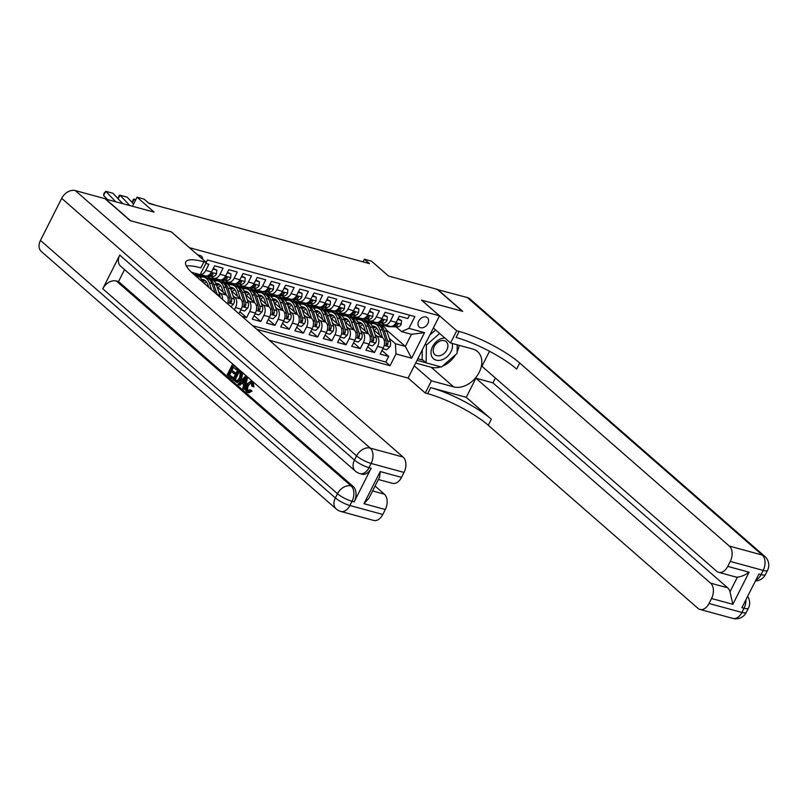 <?xml version="1.0" encoding="UTF-8"?>
<svg xmlns="http://www.w3.org/2000/svg" width="809" height="809" viewBox="0 0 809 809"><rect width="100%" height="100%" fill="white"/><g stroke="black" fill="none" stroke-linecap="round" stroke-linejoin="round"><path stroke-width="1.21" d="M426.009 316.956A6.199 4.5 131.1 0 0 419.264 320.202A6.199 4.5 131.1 0 0 419.214 326.998A6.199 4.5 131.1 0 0 420.569 327.716A6.199 4.5 131.1 0 0 427.314 324.46A6.199 4.5 131.1 0 0 427.364 317.664A6.199 4.5 131.1 0 0 426.009 316.956M269.306 340.235L408.06 378.086L439.499 315.844L189.397 247.675M439.499 315.844L421.449 300.078L462.293 311.222L437.224 289.329L388.553 276.051L371.503 261.165L364.394 259.224L363.059 261.873M105.352 198.984L154.104 212.089L137.055 197.194L132.504 206.194M171.336 231.91L130.522 220.705L105.443 198.812M409.536 315.136L407.817 318.554L399.292 316.228L396.188 322.366L390.504 320.809A7.746 5.026 105.3 0 1 384.457 324.783A7.746 5.026 105.3 0 1 383.092 324.035L381.868 322.963M390.504 320.809L393.609 314.671L385.084 312.345L381.979 318.483L376.296 316.936A7.746 5.026 105.3 0 1 370.249 320.9A7.746 5.026 105.3 0 1 368.884 320.162L367.65 319.09M376.296 316.936L379.401 310.798L370.876 308.472L367.771 314.61L362.088 313.063A7.746 5.026 105.3 0 1 356.031 317.027A7.746 5.026 105.3 0 1 354.676 316.289L353.442 315.207M362.088 313.063L365.183 306.924L356.658 304.599L353.563 310.737L347.88 309.18A7.746 5.026 105.3 0 1 341.823 313.154A7.746 5.026 105.3 0 1 340.468 312.405L339.234 311.334M347.88 309.18L350.975 303.041L342.45 300.715L339.355 306.854L333.672 305.306A7.746 5.026 105.3 0 1 327.615 309.271A7.746 5.026 105.3 0 1 326.26 308.532L325.026 307.46M333.672 305.306L336.766 299.168L328.242 296.842L325.147 302.981L319.464 301.433A7.746 5.026 105.3 0 1 313.407 305.397A7.746 5.026 105.3 0 1 312.052 304.659L310.818 303.577M319.464 301.433L322.558 295.285L314.034 292.959L310.929 299.108L305.246 297.55A7.746 5.026 105.3 0 1 299.199 301.524A7.746 5.026 105.3 0 1 297.843 300.776L296.61 299.704M305.246 297.55L308.35 291.412L299.826 289.086L296.721 295.224L291.038 293.677A7.746 5.026 105.3 0 1 284.99 297.641A7.746 5.026 105.3 0 1 283.625 296.903L282.402 295.831M291.038 293.677L294.142 287.539L285.617 285.213L282.513 291.351L276.83 289.804A7.746 5.026 105.3 0 1 270.782 293.768A7.746 5.026 105.3 0 1 269.417 293.03L268.194 291.948M276.83 289.804L279.934 283.656L271.409 281.33L268.305 287.478L262.622 285.921A7.746 5.026 105.3 0 1 256.574 289.885A7.746 5.026 105.3 0 1 255.209 289.147L253.986 288.075M262.622 285.921L265.726 279.783L257.201 277.457L254.097 283.595L248.414 282.048A7.746 5.026 105.3 0 1 242.366 286.012A7.746 5.026 105.3 0 1 241.001 285.274L239.777 284.202M248.414 282.048L251.518 275.909L242.993 273.584L239.889 279.722L234.206 278.175A7.746 5.026 105.3 0 1 228.158 282.139A7.746 5.026 105.3 0 1 226.793 281.39L225.569 280.318M234.206 278.175L237.31 272.026L228.785 269.7L225.681 275.849L219.997 274.291A7.746 5.026 105.3 0 1 213.95 278.256A7.746 5.026 105.3 0 1 212.585 277.517L211.351 276.445M219.997 274.291L223.102 268.153L214.577 265.827L211.473 271.966A7.746 5.026 105.3 0 1 205.425 275.93L200.248 274.524M241.982 316.37L246.603 317.634L239.879 311.758M245.552 294.749L254.774 302.809A7.746 5.026 -74.7 0 1 255.391 313.043L252.287 319.181L260.811 321.507L254.087 315.631M259.76 298.632L268.982 306.692A7.746 5.026 -74.7 0 1 269.599 316.916L266.495 323.064L275.02 325.39L268.295 319.504M273.968 302.505L283.19 310.565A7.746 5.026 -74.7 0 1 283.807 320.799L280.703 326.937L289.238 329.263L282.503 323.388M288.176 306.378L297.409 314.438A7.746 5.026 -74.7 0 1 298.015 324.672L294.921 330.81L303.446 333.136L296.711 327.261M302.384 310.262L311.617 318.321A7.746 5.026 -74.7 0 1 312.223 328.545L309.129 334.693L317.654 337.019L310.919 331.134M316.592 314.135L325.825 322.194A7.746 5.026 -74.7 0 1 326.432 332.428L323.337 338.567L331.862 340.892L325.127 335.017M330.8 318.018L340.033 326.067A7.746 5.026 -74.7 0 1 340.65 336.301L337.545 342.44L346.07 344.765L339.335 338.89M345.008 321.891L354.241 329.951A7.746 5.026 -74.7 0 1 354.858 340.174L351.753 346.323L360.278 348.649L353.543 342.763M359.226 325.764L368.449 333.824A7.746 5.026 -74.7 0 1 369.066 344.058L365.961 350.196L374.486 352.522L367.751 346.646M137.055 197.194L144.154 199.135L149.169 203.514L369.41 263.603L364.394 259.224M202.644 259.244A5.997 4.358 131.1 0 0 201.461 256.21A5.997 4.358 131.1 0 0 200.147 255.523L197.568 254.815M386.217 329.718L405.339 346.414L411.457 334.309L401.517 331.589L408.929 328.373L414.875 316.592L207.428 259.992L206.224 262.369M408.929 328.373L424.553 332.63L411.639 358.205L396.006 353.938L390.059 365.708L256.868 329.374M369.238 311.698L373.091 312.749L372.818 316.501A5.127 3.327 105.3 0 1 369.379 319.12L360.935 318.948L358.235 318.21A14.805 9.607 -74.7 0 1 356.698 317.988A14.805 9.607 -74.7 0 1 355.869 317.694L358.074 319.646M375.042 334.461L376.974 336.15A7.746 5.026 105.3 0 1 377.591 346.383L374.486 352.522M361.188 318.948L363.089 320.617M373.434 329.647L382.657 337.697L376.974 336.15M341.631 313.811L343.865 315.773M360.834 330.588L362.766 332.277A7.746 5.026 105.3 0 1 363.383 342.51L360.278 348.649M346.98 315.075L348.881 316.734M340.822 303.951L344.674 305.003L344.391 308.755A5.127 3.327 105.3 0 1 340.963 311.374L332.519 311.192L329.819 310.454A14.805 9.607 -74.7 0 1 328.282 310.231A14.805 9.607 -74.7 0 1 327.443 309.938L329.657 311.89M346.626 326.715L348.558 328.393A7.746 5.026 105.3 0 1 349.175 338.627L346.07 344.765M332.772 311.202L334.673 312.861M313.204 306.065L315.449 308.017M332.418 322.831L334.35 324.52A7.746 5.026 105.3 0 1 334.956 334.754L331.862 340.892M318.564 307.319L320.465 308.987M298.996 302.182L301.241 304.144M318.21 318.958L320.142 320.647A7.746 5.026 105.3 0 1 320.748 330.871L317.654 337.019M304.346 303.446L306.257 305.104M284.788 298.309L287.033 300.26M304.002 315.085L305.933 316.764A7.746 5.026 105.3 0 1 306.54 326.998L303.446 333.136M290.138 299.573L292.049 301.231M270.58 294.436L272.815 296.387M289.794 311.202L291.725 312.891A7.746 5.026 105.3 0 1 292.332 323.125L289.238 329.263M275.93 295.689L277.841 297.358M256.372 290.552L258.607 292.514M275.576 307.329L277.507 309.018A7.746 5.026 105.3 0 1 278.124 319.242L275.02 325.39M261.722 291.816L263.633 293.475M242.164 286.679L244.399 288.631M261.368 303.446L263.299 305.135A7.746 5.026 105.3 0 1 263.916 315.368L260.811 321.507M247.514 287.943L249.415 289.602M227.956 282.806L230.191 284.758M247.16 299.573L249.091 301.261A7.746 5.026 105.3 0 1 249.708 311.495L246.603 317.634M233.305 284.06L235.207 285.729M213.748 278.923L215.983 280.875M232.952 295.7L234.883 297.388A7.746 5.026 105.3 0 1 235.5 307.612L234.418 309.766M219.097 280.187L220.999 281.845M231.344 290.876L240.566 298.936L234.883 297.388M199.54 275.05L201.775 277.002M218.743 291.816L220.675 293.505A7.746 5.026 105.3 0 1 222.505 299.37M204.889 276.304L206.791 277.972M217.136 287.003L226.358 295.063L220.675 293.505M252.661 325.693L385.853 362.038L388.694 356.395L381.969 350.519M382.657 337.697A7.746 5.026 -74.7 0 1 383.274 347.931L380.169 354.069L388.694 356.395M238.898 313.68L241.183 309.169A7.746 5.026 -74.7 0 0 240.566 298.936M205.84 263.441L208.884 264.28L205.789 270.418A7.746 5.026 105.3 0 1 200.268 274.484M401.517 331.589L396.076 326.846M171.366 231.849L189.427 247.615M380.018 324.308L381.565 325.653M383.446 315.581L387.299 316.632L387.026 320.384A5.127 3.327 105.3 0 1 383.587 323.003L375.143 322.821L372.443 322.083A14.805 9.607 -74.7 0 1 370.906 321.861A14.805 9.607 -74.7 0 1 370.077 321.567L372.282 323.519M389.25 338.344L395.399 343.704L405.339 346.414L411.639 358.205M196.88 273.766L194.413 274.838M201.522 277.032L199.196 274.999M213.95 278.256L219.633 279.813A7.746 5.026 -74.7 0 0 225.681 275.849M215.73 280.905L213.404 278.872M227.592 303.81A7.746 5.026 -74.7 0 0 226.358 295.063M228.158 282.139L233.841 283.686A7.746 5.026 -74.7 0 0 239.889 279.722M229.938 284.778L227.612 282.745M242.366 286.012L248.05 287.559A7.746 5.026 -74.7 0 0 254.097 283.595M244.156 288.661L241.82 286.629M256.574 289.885L262.258 291.442A7.746 5.026 -74.7 0 0 268.305 287.478M258.364 292.534L256.038 290.502M270.782 293.768L276.466 295.315A7.746 5.026 -74.7 0 0 282.513 291.351M272.572 296.407L270.246 294.375M284.99 297.641L290.674 299.199A7.746 5.026 -74.7 0 0 296.721 295.224M286.78 300.291L284.455 298.258M299.199 301.524L304.882 303.072A7.746 5.026 -74.7 0 0 310.929 299.108M300.988 304.164L298.663 302.131M313.407 305.397L319.09 306.945A7.746 5.026 -74.7 0 0 325.147 302.981M315.197 308.037L312.871 306.004M327.615 309.271L333.298 310.828A7.746 5.026 -74.7 0 0 339.355 306.854M329.405 311.92L327.079 309.887M341.823 313.154L347.506 314.701A7.746 5.026 -74.7 0 0 353.563 310.737M343.613 315.793L341.287 313.761M356.031 317.027L361.724 318.574A7.746 5.026 -74.7 0 0 367.771 314.61M357.821 319.666L355.495 317.634M370.249 320.9L375.932 322.457A7.746 5.026 -74.7 0 0 381.979 318.483M372.029 323.549L369.703 321.517M385.853 362.038L390.059 365.708M396.006 353.938L395.399 343.704M384.457 324.783L390.14 326.33A7.746 5.026 -74.7 0 0 396.188 322.366M424.553 332.63L411.457 334.309M115.485 201.552L105.848 191.339L103.542 195.373L107.253 199.307M122.584 203.494L112.947 193.28L105.848 191.339L104.078 193.159L103.542 195.373M444.839 338A12.58 9.132 131.1 0 0 433.361 345.221A12.58 9.132 131.1 0 0 432.35 357.426A12.58 9.132 131.1 0 0 445.628 357.932A12.58 9.132 131.1 0 0 452.231 343.431M446.993 342.561A8.616 6.25 131.1 0 0 446.224 341.691A8.616 6.25 131.1 0 0 436.395 343.491A8.616 6.25 131.1 0 0 434.12 353.806A8.616 6.25 131.1 0 0 434.898 354.676A8.616 6.25 131.1 0 0 444.728 352.876A8.616 6.25 131.1 0 0 446.993 342.561M457.216 344.796L457.085 353.402L441.471 367.043L426.131 362.857L422.116 359.348L422.268 349.973M429.791 335.068L435.636 329.961M426.131 362.857L426.404 345.038L439.651 333.47M425.261 344.037L426.404 345.038M251.205 382.657L248.616 385.357C247.342 387.663 247.281 389.564 248.403 391.081L248.474 391.131M251.346 382.768C249.89 381.929 248.606 382.687 247.473 385.054C246.209 387.349 246.138 389.25 247.271 390.767L250.234 389.716L252.054 391.101L248.838 392.84L246.765 392.001C245.046 390.12 245.006 387.551 246.624 384.315L250.952 381.069L253.106 381.949L253.945 386.904L251.811 386.156L251.346 382.768L250.648 382.374M250.952 381.069L253.106 381.949M241.911 383.112L240 385.236L237.967 384.133L245.451 376.134L246.411 376.964L243.701 389.149L242.801 388.36L243.691 384.659L241.122 382.414L238.867 384.922M245.451 376.134L247.544 377.277L244.844 389.453L243.701 389.149M233.336 377.732L232.749 378.905L231.617 378.592L227.218 374.749L232.314 364.657L237.694 368.671L237.108 369.834L235.965 369.531L232.577 366.558L231.01 369.673L235.308 372.737L234.721 373.91L230.413 370.835L228.654 374.324L233.336 377.732L232.203 377.429L231.617 378.592M233.467 367.347L232.143 369.976M231.313 371.614L229.786 374.638M119.752 255.118L354.473 460.068A11.619 8.434 131.1 0 0 355.363 471.141L120.642 266.191A11.619 8.434 -48.9 0 1 119.752 255.118L102.763 288.762A11.619 8.434 -48.9 0 1 116.385 280.996L118.519 281.572L353.24 486.533A11.619 7.534 105.3 0 1 354.16 501.873L371.149 468.239A11.619 7.534 105.3 0 1 362.078 474.185L359.944 473.599A11.619 7.534 -74.7 0 0 369.015 467.653L371.149 468.239M118.519 281.572L124.556 269.609M237.866 369.511L241.062 371.614L242.569 374.173L241.426 379.118L237.32 382.526L232.77 379.603L237.866 369.511L240.92 372.383L241.426 373.869L240.283 378.814L236.188 382.212M130.087 220.594L171.225 231.819L206.335 262.47L203.919 261.813A48.398 11.053 26.8 0 0 185.797 261.883A48.398 11.053 26.8 0 0 193.472 274.018L403.115 457.075A11.619 7.534 105.3 0 1 404.035 472.426L371.139 463.446L369.015 467.653A11.619 2.649 26.8 0 1 354.473 460.068L356.597 455.861L61.696 198.357A11.619 8.434 -48.9 0 1 75.318 190.59L105.018 198.69L130.087 220.594M206.335 262.47L200.177 274.666L191.622 272.33M368.985 498.111L363.989 503.704L380.22 471.566L401.527 477.381L404.035 472.426M401.527 477.381A11.619 7.534 105.3 0 1 392.456 483.337L378.379 479.494M40.45 240.415L335.351 497.919A11.619 8.434 131.1 0 0 336.241 508.992L41.34 251.488A11.619 8.434 -48.9 0 1 40.45 240.415L61.696 198.357M375.073 486.037L384.376 494.168A11.619 7.534 105.3 0 1 385.296 509.518L363.989 503.704M354.16 501.873L352.026 501.297L349.903 505.504L382.788 514.473L385.296 509.518M382.788 514.473A11.619 7.534 105.3 0 1 373.718 520.43L340.822 511.45A11.619 7.534 -74.7 0 0 349.903 505.504A11.619 2.649 26.8 0 1 335.351 497.919L337.484 493.712L102.763 288.762M203.919 261.813L200.854 267.87A48.398 11.053 26.8 0 0 186.353 265.969M380.22 471.566L379.573 477.138L368.975 498.111M228.654 374.324L232.203 377.429M231.01 369.673L235.308 372.737M234.165 372.433L233.579 373.596M232.314 364.657L237.694 368.671M236.562 368.358L235.965 369.531M234.206 379.178L237.229 380.786L239.454 378.046L240.243 373.556L238.129 371.412L234.206 379.178L236.976 380.877M236.4 380.847L237.229 380.786M240.283 378.814L241.426 379.118M241.426 373.869L242.569 374.173M240.92 372.383L242.053 372.686M239.029 372.201L235.348 379.492M235.449 380.26L236.582 380.574M243.994 379.219L241.962 381.474L244.015 383.264L245.349 377.712L243.994 379.219L244.925 379.472M246.411 376.964L247.544 377.277M244.834 379.856L243.105 381.787L244.156 382.708M241.962 381.474L243.105 381.787M247.867 391.111L248.403 391.081M247.473 385.054L248.616 385.357M251.973 381.636L252.812 386.591M250.234 389.716L252.054 391.101M250.911 390.787L247.706 392.527M437.558 289.622L467.339 297.55L762.25 555.055A11.619 8.434 131.1 0 1 764.788 556.4A11.619 11.619 0 0 1 767.519 570.385A11.619 2.649 -153.2 0 1 763.17 570.406L730.274 561.426A11.619 7.534 -74.7 0 0 729.354 546.085L762.25 555.055A11.619 7.534 105.3 0 1 763.17 570.406L761.047 574.612L758.913 574.026L741.914 607.67L744.047 608.257L741.924 612.453A11.619 7.534 105.3 0 1 732.853 618.41L699.957 609.43A11.619 7.534 -74.7 0 0 709.028 603.484L741.924 612.453A11.619 2.649 26.8 0 0 746.272 612.443A11.619 11.619 0 0 1 732.853 618.41M437.649 289.45L462.728 311.344L421.56 300.179M414.248 365.83L431.419 380.817L453.657 386.884A21.782 15.806 131.1 0 0 477.361 375.447A21.782 15.806 131.1 0 0 477.532 351.561A21.782 15.806 131.1 0 0 472.769 349.043L450.532 342.976L456.701 330.78L459.108 331.437A48.398 11.053 -153.2 0 1 519.712 363.019L729.354 546.085M431.419 380.817L425.261 393.012L427.668 393.68A48.398 11.053 -153.2 0 1 488.272 425.261L697.914 608.317A11.619 7.534 -74.7 0 0 699.957 609.43M466.257 397.31L430.732 387.622A48.398 11.053 -153.2 0 1 491.326 419.204L466.257 397.31L475.894 378.218L492.944 382.869L495.391 378.025M489.506 351.278L481.931 366.275L716.653 571.225A11.619 7.534 -74.7 0 0 718.695 572.337A11.619 7.534 -74.7 0 0 727.766 566.391L749.083 572.206L732.853 604.333L729.991 591.804L737.393 577.161A11.619 7.534 105.3 0 1 735.745 576.989L718.695 572.337M732.853 604.333L711.536 598.518L709.028 603.484M711.536 598.518A11.619 7.534 -74.7 0 0 710.615 583.168L727.665 587.83A11.619 7.534 105.3 0 1 729.991 591.804M475.894 378.218L710.615 583.168M467.339 297.55A11.619 8.434 -48.9 0 1 469.887 298.895L764.788 556.4M433.371 327.989L450.532 342.976M421.59 300.119L456.701 330.78M408.09 378.025L425.261 393.012M730.274 561.426L727.766 566.391M492.944 382.869L727.665 587.83M459.108 331.437L456.054 337.495A48.398 11.053 -153.2 0 1 516.648 369.076L519.712 363.019M737.393 577.161C741.216 576.736 745.109 575.088 749.083 572.206M459.138 345.322A21.782 15.806 -48.9 0 1 457.115 351.915M455.629 354.676A21.782 15.806 -48.9 0 1 442.422 366.214M440.713 366.831A21.782 15.806 -48.9 0 1 431.187 367.266L415.664 363.039M417.029 360.339L426.09 362.816M417.828 358.751L423.077 360.187M129.693 205.425L120.056 195.212L118.063 198.701M197.538 274.362A14.805 9.607 105.3 0 1 196.011 274.15L198.701 274.878A14.805 9.607 105.3 0 0 200.238 275.1L197.538 274.362L199.196 274.403M212.939 269.063L216.792 270.105L216.519 273.857A5.127 3.327 105.3 0 1 213.08 276.486L204.637 276.304A14.805 9.607 105.3 0 1 203.099 276.081L200.399 275.343A14.805 9.607 -74.7 0 0 201.937 275.566L204.252 275.616M133.616 203.999L127.155 197.153L120.056 195.212L119.206 195.424L117.922 198.549M216.792 270.105L213.293 268.366M199.57 275.05A14.805 9.607 -74.7 0 0 200.399 275.343M208.671 275.282L208.671 275.282A5.127 3.327 105.3 0 0 211.351 273.816L212.737 273.118L213.05 274.281A5.127 3.327 -74.7 0 1 210.38 275.748L207.903 275.697M202.553 275.151L200.238 275.1M135.457 200.359L134.264 199.095L132.272 202.574M214.061 278.286L211.746 278.245A14.805 9.607 105.3 0 1 210.209 278.023A14.805 9.607 105.3 0 1 207.337 276.365M227.147 272.936L231 273.988L230.727 277.74A5.127 3.327 105.3 0 1 227.289 280.359L218.845 280.177A14.805 9.607 105.3 0 1 217.308 279.954L214.607 279.226A14.805 9.607 -74.7 0 0 216.145 279.439L218.46 279.489M231 273.988L227.501 272.249M216.761 279.024L214.446 278.974A14.805 9.607 105.3 0 1 212.909 278.761L210.209 278.023M213.778 278.933A14.805 9.607 -74.7 0 0 214.607 279.226M222.89 279.156L222.88 279.156A5.127 3.327 105.3 0 0 225.559 277.689C226.945 276.688 227.511 276.85 227.258 278.154L227.289 277.143M222.111 279.57L224.589 279.621A5.127 3.327 -74.7 0 0 227.258 278.154L226.156 277.184M135.872 199.53L133.414 199.297L132.13 202.422M228.269 282.169L225.954 282.119A14.805 9.607 105.3 0 1 224.417 281.896A14.805 9.607 105.3 0 1 221.545 280.238M241.355 276.809L245.208 277.861L244.935 281.613A5.127 3.327 105.3 0 1 241.497 284.232L233.053 284.06A14.805 9.607 105.3 0 1 231.516 283.838L228.816 283.099A14.805 9.607 -74.7 0 0 230.353 283.322L232.668 283.372M156.026 205.385L148.583 202.998M245.208 277.861L241.709 276.122M230.97 282.907L228.654 282.857A14.805 9.607 105.3 0 1 227.117 282.634L224.417 281.896M227.986 282.806A14.805 9.607 -74.7 0 0 228.816 283.099M237.098 283.029L237.088 283.029A5.127 3.327 105.3 0 0 239.767 281.562C241.153 280.571 241.719 280.723 241.476 282.028L241.497 281.026M236.329 283.443L238.797 283.494A5.127 3.327 -74.7 0 0 241.476 282.028L240.364 281.067M163.135 207.326L162.508 207.155M242.478 286.042L240.162 285.992A14.805 9.607 105.3 0 1 238.625 285.769A14.805 9.607 105.3 0 1 235.753 284.111M255.563 280.693L259.416 281.744L259.143 285.496A5.127 3.327 105.3 0 1 255.705 288.115L247.261 287.933A14.805 9.607 105.3 0 1 245.734 287.711L243.034 286.973A14.805 9.607 -74.7 0 0 244.561 287.195L246.876 287.246M170.234 209.258L161.992 207.013M259.416 281.744L255.917 280.005M245.178 286.78L242.862 286.73A14.805 9.607 105.3 0 1 241.325 286.507L238.625 285.769M242.194 286.679A14.805 9.607 -74.7 0 0 243.034 286.973M251.306 286.912L251.296 286.912A5.127 3.327 105.3 0 0 253.975 285.446C255.361 284.444 255.927 284.596 255.684 285.911L255.705 284.899M250.537 287.326L253.005 287.377A5.127 3.327 -74.7 0 0 255.684 285.911L254.572 284.94M202.523 281.916L202.23 281.067A14.805 9.607 -74.7 0 0 196.88 275.262L194.767 274.686M198.883 278.731A14.805 9.607 -74.7 0 0 194.726 274.706M220.109 297.277A5.127 3.327 -74.7 0 0 219.846 295.103L216.438 284.94A14.805 9.607 -74.7 0 0 211.088 279.145L208.388 278.407A14.805 9.607 -74.7 0 0 207.519 278.235M206.507 281.937A12.297 7.979 -74.7 0 0 204.222 283.403M211.634 289.875L209.339 282.998A14.805 9.607 -74.7 0 0 203.979 277.204A14.805 9.607 -74.7 0 0 200.136 277.325M208.732 287.347L207.761 284.444A12.297 7.979 -74.7 0 0 203.322 279.631A12.297 7.979 -74.7 0 0 201.572 279.459M217.267 294.789A5.127 3.327 -74.7 0 0 217.146 294.365L213.748 284.202A14.805 9.607 -74.7 0 0 208.388 278.407M203.979 277.204L206.679 277.942A14.805 9.607 105.3 0 1 212.039 283.737L215.103 292.909M202.513 281.906A12.297 7.979 105.3 0 1 205.385 280.733M204.616 280.187A12.297 7.979 -74.7 0 0 202.119 280.733M230.889 306.692L233.548 304.154A5.127 3.327 -74.7 0 0 234.054 298.976L230.656 288.813A14.805 9.607 -74.7 0 0 225.296 283.019L222.596 282.28A14.805 9.607 -74.7 0 0 221.727 282.108M220.715 285.82A12.297 7.979 -74.7 0 0 217.945 287.711M226.257 294.961L223.547 286.882A14.805 9.607 -74.7 0 0 218.187 281.077A14.805 9.607 -74.7 0 0 214.345 281.198M223.345 292.433L221.979 288.317A12.297 7.979 -74.7 0 0 217.53 283.504A12.297 7.979 -74.7 0 0 215.781 283.332M218.187 281.077L220.887 281.815A14.805 9.607 105.3 0 1 226.247 287.62L229.645 297.773A5.127 3.327 105.3 0 1 229.655 301.585L230.211 302.95L231.364 302.05A5.127 3.327 -74.7 0 0 231.354 298.238L227.956 288.085A14.805 9.607 -74.7 0 0 222.596 282.28M216.721 285.789A12.297 7.979 105.3 0 1 219.593 284.606M218.824 284.06A12.297 7.979 -74.7 0 0 216.327 284.606M229.898 300.22A2.609 1.699 105.3 0 1 229.918 300.786L231.364 302.05M240.779 309.958L244.631 311.01L247.756 308.037A5.127 3.327 -74.7 0 0 248.262 302.859L244.864 292.696A14.805 9.607 -74.7 0 0 239.504 286.892L236.804 286.164A14.805 9.607 -74.7 0 0 235.935 285.992M234.923 289.693A12.297 7.979 -74.7 0 0 232.153 291.584M240.465 298.845L237.755 290.755A14.805 9.607 -74.7 0 0 232.395 284.96A14.805 9.607 -74.7 0 0 228.553 285.081M237.563 296.306L236.188 292.201A12.297 7.979 -74.7 0 0 231.738 287.387A12.297 7.979 -74.7 0 0 229.989 287.215M232.395 284.96L235.095 285.698A14.805 9.607 105.3 0 1 240.455 291.493L243.853 301.656A5.127 3.327 105.3 0 1 243.863 305.458L244.419 306.823L245.572 305.923A5.127 3.327 -74.7 0 0 245.562 302.121L242.164 291.958A14.805 9.607 -74.7 0 0 236.804 286.164M230.939 289.662A12.297 7.979 105.3 0 1 233.801 288.479M233.032 287.933A12.297 7.979 -74.7 0 0 230.535 288.489M244.106 304.103A2.609 1.699 105.3 0 1 244.126 304.669L245.572 305.923M177.343 211.2L176.716 211.028M256.686 289.925L254.37 289.875A14.805 9.607 105.3 0 1 252.833 289.652A14.805 9.607 105.3 0 1 249.971 287.994M269.771 284.566L273.634 285.617L273.351 289.369A5.127 3.327 105.3 0 1 269.913 291.988L261.479 291.806A14.805 9.607 105.3 0 1 259.942 291.594L257.242 290.856A14.805 9.607 -74.7 0 0 258.779 291.068L261.095 291.119M184.442 213.141L176.2 210.886M273.634 285.617L270.125 283.878M259.386 290.653L257.07 290.603A14.805 9.607 105.3 0 1 255.533 290.391L252.833 289.652M256.402 290.562A14.805 9.607 -74.7 0 0 257.242 290.856M265.514 290.785L265.504 290.785A5.127 3.327 105.3 0 0 268.183 289.319C269.569 288.317 270.145 288.479 269.893 289.784L269.913 288.773M264.745 291.2L267.213 291.25A5.127 3.327 -74.7 0 0 269.893 289.784L268.78 288.813M254.987 313.831L258.84 314.883L261.964 311.91A5.127 3.327 -74.7 0 0 262.47 306.732L259.072 296.569A14.805 9.607 -74.7 0 0 253.713 290.775L251.012 290.037A14.805 9.607 -74.7 0 0 250.143 289.865M249.132 293.566A12.297 7.979 -74.7 0 0 246.361 295.467M254.673 302.718L251.963 294.628A14.805 9.607 -74.7 0 0 246.614 288.833A14.805 9.607 -74.7 0 0 242.761 288.955M251.771 300.179L250.396 296.074A12.297 7.979 -74.7 0 0 245.946 291.26A12.297 7.979 -74.7 0 0 244.197 291.088M246.614 288.833L249.303 289.571A14.805 9.607 105.3 0 1 254.663 295.366L258.061 305.529A5.127 3.327 105.3 0 1 258.071 309.341L258.627 310.696L259.78 309.807A5.127 3.327 -74.7 0 0 259.77 305.994L256.372 295.831A14.805 9.607 -74.7 0 0 251.012 290.037M245.147 293.536A12.297 7.979 105.3 0 1 248.009 292.362M247.251 291.816A12.297 7.979 -74.7 0 0 244.743 292.362M258.314 307.976A2.609 1.699 105.3 0 1 258.334 308.542L259.78 309.807M191.551 215.073L190.924 214.911M270.894 293.798L268.578 293.748A14.805 9.607 105.3 0 1 267.041 293.525A14.805 9.607 105.3 0 1 264.179 291.867M283.989 288.439L287.842 289.491L287.559 293.242A5.127 3.327 105.3 0 1 284.131 295.861L275.687 295.689A14.805 9.607 105.3 0 1 274.15 295.467L271.45 294.729A14.805 9.607 -74.7 0 0 272.987 294.951L275.303 295.002M198.65 217.014L190.408 214.769M287.842 289.491L284.333 287.751M273.594 294.537L271.278 294.486A14.805 9.607 105.3 0 1 269.741 294.264L267.041 293.525M270.611 294.436A14.805 9.607 -74.7 0 0 271.45 294.729M279.722 294.668L279.712 294.658A5.127 3.327 105.3 0 0 282.392 293.192C283.777 292.201 284.353 292.352 284.101 293.657L284.121 292.656M278.953 295.073L281.431 295.133A5.127 3.327 -74.7 0 0 284.101 293.657L282.988 292.696M269.205 317.715L273.058 318.766L276.172 315.783A5.127 3.327 -74.7 0 0 276.678 310.605L273.28 300.442A14.805 9.607 -74.7 0 0 267.921 294.648L265.221 293.91A14.805 9.607 -74.7 0 0 264.351 293.738M263.34 297.449A12.297 7.979 -74.7 0 0 260.569 299.34M268.881 306.591L266.171 298.511A14.805 9.607 -74.7 0 0 260.822 292.706A14.805 9.607 -74.7 0 0 256.969 292.828M265.979 304.063L264.604 299.947A12.297 7.979 -74.7 0 0 260.154 295.133A12.297 7.979 -74.7 0 0 258.405 294.961M260.822 292.706L263.522 293.445A14.805 9.607 105.3 0 1 268.871 299.249L272.269 309.402A5.127 3.327 105.3 0 1 272.279 313.214L272.835 314.58L273.988 313.68A5.127 3.327 -74.7 0 0 273.978 309.867L270.58 299.714A14.805 9.607 -74.7 0 0 265.221 293.91M259.355 297.419A12.297 7.979 105.3 0 1 262.227 296.236M261.459 295.689A12.297 7.979 -74.7 0 0 258.951 296.236M272.522 311.849A2.609 1.699 105.3 0 1 272.542 312.416L273.988 313.68M205.759 218.956L205.132 218.784M285.102 297.672L282.786 297.621A14.805 9.607 105.3 0 1 281.249 297.409A14.805 9.607 105.3 0 1 278.387 295.74M298.197 292.322L302.05 293.374L301.767 297.125A5.127 3.327 105.3 0 1 298.339 299.745L289.895 299.563A14.805 9.607 105.3 0 1 288.358 299.34L285.658 298.602A14.805 9.607 -74.7 0 0 287.195 298.824L289.511 298.875M212.858 220.897L204.626 218.642M302.05 293.374L298.541 291.634M287.802 298.41L285.486 298.359A14.805 9.607 105.3 0 1 283.949 298.137L281.249 297.409M284.819 298.309A14.805 9.607 -74.7 0 0 285.658 298.602M293.93 298.541L293.92 298.541A5.127 3.327 105.3 0 0 296.6 297.075C297.995 296.074 298.561 296.236 298.309 297.54L298.329 296.529M293.161 298.956L295.639 299.006A5.127 3.327 -74.7 0 0 298.309 297.54L297.196 296.569M283.413 321.588L287.266 322.639L290.38 319.666A5.127 3.327 -74.7 0 0 290.886 314.489L287.488 304.326A14.805 9.607 -74.7 0 0 282.129 298.521L279.429 297.793A14.805 9.607 -74.7 0 0 278.559 297.621M277.548 301.322A12.297 7.979 -74.7 0 0 274.777 303.213M283.089 310.474L280.379 302.384A14.805 9.607 -74.7 0 0 275.03 296.59A14.805 9.607 -74.7 0 0 271.177 296.711M280.187 307.936L278.812 303.83A12.297 7.979 -74.7 0 0 274.362 299.017A12.297 7.979 -74.7 0 0 272.613 298.845M275.03 296.59L277.73 297.328A14.805 9.607 105.3 0 1 283.079 303.122L286.487 313.285A5.127 3.327 105.3 0 1 286.487 317.088L287.043 318.453L288.196 317.553A5.127 3.327 -74.7 0 0 288.186 313.75L284.788 303.587A14.805 9.607 -74.7 0 0 279.429 297.793M273.563 301.292A12.297 7.979 105.3 0 1 276.435 300.109M275.667 299.563A12.297 7.979 -74.7 0 0 273.159 300.119M286.73 315.732A2.609 1.699 105.3 0 1 286.75 316.299L288.196 317.553M219.967 222.829L219.34 222.657M299.31 301.555L296.994 301.504A14.805 9.607 105.3 0 1 295.457 301.282A14.805 9.607 105.3 0 1 292.595 299.623M312.405 296.195L316.258 297.247L315.975 300.999A5.127 3.327 105.3 0 1 312.547 303.618L304.103 303.436A14.805 9.607 105.3 0 1 302.566 303.223L299.866 302.485A14.805 9.607 -74.7 0 0 301.403 302.708L303.719 302.748M227.076 224.771L218.834 222.526M316.258 297.247L312.749 295.507M302.01 302.283L299.694 302.242A14.805 9.607 105.3 0 1 298.157 302.02L295.457 301.282M299.027 302.192A14.805 9.607 -74.7 0 0 299.866 302.485M308.138 302.414L308.128 302.414A5.127 3.327 105.3 0 0 310.808 300.948C312.203 299.957 312.77 300.109 312.517 301.413L312.537 300.402M307.369 302.829L309.847 302.879A5.127 3.327 -74.7 0 0 312.517 301.413L311.404 300.442M297.621 325.461L301.474 326.512L304.589 323.539A5.127 3.327 -74.7 0 0 305.094 318.362L301.696 308.199A14.805 9.607 -74.7 0 0 296.337 302.404L293.637 301.666A14.805 9.607 -74.7 0 0 292.767 301.494M291.756 305.195A12.297 7.979 -74.7 0 0 288.995 307.096M297.297 314.347L294.587 306.257A14.805 9.607 -74.7 0 0 289.238 300.463A14.805 9.607 -74.7 0 0 285.385 300.584M294.395 311.809L293.02 307.703A12.297 7.979 -74.7 0 0 288.57 302.89A12.297 7.979 -74.7 0 0 286.821 302.718M289.238 300.463L291.938 301.201A14.805 9.607 105.3 0 1 297.287 306.995L300.695 317.158A5.127 3.327 105.3 0 1 300.695 320.971L301.251 322.326L302.404 321.436A5.127 3.327 -74.7 0 0 302.394 317.624L298.996 307.46A14.805 9.607 -74.7 0 0 293.637 301.666M287.771 305.165A12.297 7.979 105.3 0 1 290.643 303.992M289.875 303.446A12.297 7.979 -74.7 0 0 287.367 303.992M300.938 319.606A2.609 1.699 105.3 0 1 300.958 320.172L302.404 321.436M234.175 226.712L233.548 226.54M313.518 305.428L311.202 305.377A14.805 9.607 105.3 0 1 309.665 305.155A14.805 9.607 105.3 0 1 306.803 303.496M326.614 300.068L330.466 301.12L330.183 304.872A5.127 3.327 105.3 0 1 326.755 307.491L318.311 307.319A14.805 9.607 105.3 0 1 316.774 307.096L314.074 306.358A14.805 9.607 -74.7 0 0 315.611 306.581L317.927 306.631M241.284 228.644L233.043 226.399M330.466 301.12L326.957 299.381M316.218 306.166L313.902 306.115A14.805 9.607 105.3 0 1 312.365 305.893L309.665 305.155M313.235 306.065A14.805 9.607 -74.7 0 0 314.074 306.358M322.346 306.298L322.336 306.287A5.127 3.327 105.3 0 0 325.016 304.831L326.411 304.133L326.725 305.296A5.127 3.327 -74.7 0 1 324.055 306.763L321.577 306.702M311.829 329.344L315.682 330.396L318.797 327.412A5.127 3.327 -74.7 0 0 319.302 322.235L315.904 312.072A14.805 9.607 -74.7 0 0 310.545 306.277L307.845 305.539A14.805 9.607 -74.7 0 0 306.985 305.367M305.974 309.078A12.297 7.979 -74.7 0 0 303.203 310.969M311.505 318.22L308.805 310.14A14.805 9.607 -74.7 0 0 303.446 304.336A14.805 9.607 -74.7 0 0 299.593 304.457M308.603 315.692L307.228 311.576A12.297 7.979 -74.7 0 0 302.778 306.773A12.297 7.979 -74.7 0 0 301.029 306.591M303.446 304.336L306.146 305.074A14.805 9.607 105.3 0 1 311.505 310.878L314.903 321.042A5.127 3.327 105.3 0 1 314.913 324.844L315.459 326.209L316.612 325.309A5.127 3.327 -74.7 0 0 316.602 321.507L313.204 311.344A14.805 9.607 -74.7 0 0 307.845 305.539M301.979 309.048A12.297 7.979 105.3 0 1 304.851 307.865M304.083 307.319A12.297 7.979 -74.7 0 0 301.585 307.865M315.156 323.479A2.609 1.699 105.3 0 1 315.166 324.045L316.612 325.309M248.383 230.585L247.756 230.413M327.726 309.301L325.41 309.25A14.805 9.607 105.3 0 1 323.883 309.038A14.805 9.607 105.3 0 1 321.011 307.369M332.519 311.192A14.805 9.607 105.3 0 1 330.982 310.969L328.282 310.231M255.492 232.527L247.251 230.272M344.674 305.003L341.165 303.264M330.426 310.039L328.11 309.989A14.805 9.607 105.3 0 1 326.583 309.766L323.883 309.038M336.554 310.171L336.554 310.171A5.127 3.327 105.3 0 0 339.234 308.704C340.619 307.703 341.186 307.865 340.933 309.169L340.963 308.158M329.819 310.454L332.135 310.504M335.786 310.585L338.263 310.636A5.127 3.327 -74.7 0 0 340.933 309.169L339.831 308.199M326.037 333.217L329.89 334.269L333.005 331.296A5.127 3.327 -74.7 0 0 333.51 326.118L330.112 315.955A14.805 9.607 -74.7 0 0 324.763 310.15L322.063 309.422A14.805 9.607 -74.7 0 0 321.193 309.25M320.182 312.952A12.297 7.979 -74.7 0 0 317.411 314.843M325.714 322.103L323.013 314.013A14.805 9.607 -74.7 0 0 317.654 308.219A14.805 9.607 -74.7 0 0 313.801 308.34M322.811 319.565L321.436 315.459A12.297 7.979 -74.7 0 0 316.986 310.646A12.297 7.979 -74.7 0 0 315.247 310.474M317.654 308.219L320.354 308.957A14.805 9.607 105.3 0 1 325.714 314.752L329.111 324.915A5.127 3.327 105.3 0 1 329.121 328.717L329.668 330.082L330.82 329.182A5.127 3.327 -74.7 0 0 330.81 325.38L327.412 315.217A14.805 9.607 -74.7 0 0 322.063 309.422M316.188 312.921A12.297 7.979 105.3 0 1 319.059 311.738M318.291 311.192A12.297 7.979 -74.7 0 0 315.793 311.748M329.364 327.362A2.609 1.699 105.3 0 1 329.384 327.928L330.82 329.182M262.591 234.458L261.964 234.286M341.944 313.184L339.628 313.134A14.805 9.607 105.3 0 1 338.091 312.911A14.805 9.607 105.3 0 1 335.219 311.253M355.03 307.824L358.883 308.876L358.599 312.628A5.127 3.327 105.3 0 1 355.171 315.247L346.727 315.065A14.805 9.607 105.3 0 1 345.19 314.853L342.49 314.114A14.805 9.607 -74.7 0 0 344.027 314.337L346.343 314.377M269.7 236.4L261.459 234.155M358.883 308.876L355.373 307.137M344.634 313.912L342.328 313.872A14.805 9.607 105.3 0 1 340.791 313.649L338.091 312.911M341.661 313.821A14.805 9.607 -74.7 0 0 342.49 314.114M350.762 314.044L350.762 314.044A5.127 3.327 105.3 0 0 353.442 312.577C354.827 311.586 355.394 311.738 355.141 313.043L355.171 312.041M349.994 314.458L352.471 314.509A5.127 3.327 -74.7 0 0 355.141 313.043L354.039 312.082M340.245 337.09L344.098 338.142L347.223 335.169A5.127 3.327 -74.7 0 0 347.728 329.991L344.321 319.828A14.805 9.607 -74.7 0 0 338.971 314.034L336.271 313.295A14.805 9.607 -74.7 0 0 335.401 313.123M334.39 316.825A12.297 7.979 -74.7 0 0 331.619 318.726M339.922 325.976L337.222 317.897A14.805 9.607 -74.7 0 0 331.862 312.092A14.805 9.607 -74.7 0 0 328.009 312.213M337.019 323.438L335.644 319.333A12.297 7.979 -74.7 0 0 331.205 314.519A12.297 7.979 -74.7 0 0 329.455 314.347M331.862 312.092L334.562 312.83A14.805 9.607 105.3 0 1 339.922 318.625L343.319 328.788A5.127 3.327 105.3 0 1 343.329 332.6L343.876 333.955L345.028 333.065A5.127 3.327 -74.7 0 0 345.028 329.253L341.62 319.09A14.805 9.607 -74.7 0 0 336.271 313.295M330.396 316.794A12.297 7.979 105.3 0 1 333.268 315.621M332.499 315.075A12.297 7.979 -74.7 0 0 330.001 315.621M343.572 331.235A2.609 1.699 105.3 0 1 343.592 331.801L345.028 333.065M276.799 238.342L276.172 238.17M356.152 317.057L353.836 317.007A14.805 9.607 105.3 0 1 352.299 316.784A14.805 9.607 105.3 0 1 349.427 315.126M360.935 318.948A14.805 9.607 105.3 0 1 359.398 318.726L356.698 317.988M283.908 240.273L275.667 238.028M373.091 312.749L369.592 311.01M358.852 317.795L356.536 317.745A14.805 9.607 105.3 0 1 354.999 317.522L352.299 316.784M364.97 317.927L364.97 317.917A5.127 3.327 105.3 0 0 367.65 316.461L369.035 315.763L369.349 316.926A5.127 3.327 -74.7 0 1 366.679 318.392L364.202 318.331M358.235 318.21L360.551 318.261M354.453 340.973L358.306 342.025L361.431 339.042A5.127 3.327 -74.7 0 0 361.936 333.864L358.529 323.711A14.805 9.607 -74.7 0 0 353.179 317.907L350.479 317.168A14.805 9.607 -74.7 0 0 349.609 316.997M348.598 320.708A12.297 7.979 -74.7 0 0 345.827 322.599M354.13 329.85L351.43 321.77A14.805 9.607 -74.7 0 0 346.07 315.975A14.805 9.607 -74.7 0 0 342.217 316.086M351.227 327.321L349.852 323.216A12.297 7.979 -74.7 0 0 345.413 318.402A12.297 7.979 -74.7 0 0 343.663 318.22M346.07 315.975L348.77 316.703A14.805 9.607 105.3 0 1 354.13 322.508L357.527 332.671A5.127 3.327 105.3 0 1 357.538 336.473L358.084 337.838L359.236 336.938A5.127 3.327 -74.7 0 0 359.236 333.136L355.829 322.973A14.805 9.607 -74.7 0 0 350.479 317.168M344.604 320.677A12.297 7.979 105.3 0 1 347.476 319.494M346.707 318.948A12.297 7.979 -74.7 0 0 344.209 319.494M357.78 335.118A2.609 1.699 105.3 0 1 357.8 335.674L359.236 336.938M291.007 242.215L290.38 242.043M370.36 320.93L368.044 320.88A14.805 9.607 105.3 0 1 366.507 320.667A14.805 9.607 105.3 0 1 363.635 318.999M375.143 322.821A14.805 9.607 105.3 0 1 373.606 322.599L370.906 321.861M298.117 244.156L289.875 241.901M387.299 316.632L383.8 314.893M373.06 321.669L370.744 321.618A14.805 9.607 105.3 0 1 369.207 321.395L366.507 320.667M379.188 321.8L379.178 321.8A5.127 3.327 105.3 0 0 381.858 320.334C383.244 319.333 383.81 319.494 383.557 320.799L383.587 319.788M372.443 322.083L374.759 322.134M378.41 322.215L380.887 322.265A5.127 3.327 -74.7 0 0 383.557 320.799L382.455 319.828M368.661 344.846L372.514 345.898L375.639 342.925A5.127 3.327 -74.7 0 0 376.145 337.747L372.737 327.584A14.805 9.607 -74.7 0 0 367.387 321.79L364.687 321.052A14.805 9.607 -74.7 0 0 363.817 320.88M362.806 324.581A12.297 7.979 -74.7 0 0 360.035 326.482M368.338 333.733L365.638 325.643A14.805 9.607 -74.7 0 0 360.278 319.848A14.805 9.607 -74.7 0 0 356.435 319.97M365.435 331.194L364.06 327.089A12.297 7.979 -74.7 0 0 359.621 322.275A12.297 7.979 -74.7 0 0 357.871 322.103M360.278 319.848L362.978 320.586A14.805 9.607 105.3 0 1 368.338 326.381L371.736 336.544A5.127 3.327 105.3 0 1 371.746 340.346L372.292 341.711L373.455 340.811A5.127 3.327 -74.7 0 0 373.445 337.009L370.047 326.846A14.805 9.607 -74.7 0 0 364.687 321.052M358.812 324.551A12.297 7.979 105.3 0 1 361.684 323.367M360.915 322.831A12.297 7.979 -74.7 0 0 358.417 323.378M371.988 338.991A2.609 1.699 105.3 0 1 372.009 339.558L373.455 340.811M305.226 246.088L304.599 245.916M384.568 324.813L382.252 324.763A14.805 9.607 105.3 0 1 380.715 324.54A14.805 9.607 105.3 0 1 377.843 322.882M397.654 319.454L401.507 320.506L401.234 324.257A5.127 3.327 105.3 0 1 397.795 326.876L389.351 326.694A14.805 9.607 105.3 0 1 387.814 326.482L385.114 325.744A14.805 9.607 -74.7 0 0 386.651 325.966L388.967 326.007M312.325 248.029L304.083 245.784M401.507 320.506L398.008 318.766M387.268 325.542L384.953 325.501A14.805 9.607 105.3 0 1 383.415 325.279L380.715 324.54M384.285 325.451A14.805 9.607 -74.7 0 0 385.114 325.744M393.396 325.673L393.386 325.673A5.127 3.327 105.3 0 0 396.066 324.207C397.452 323.216 398.018 323.367 397.775 324.672L397.795 323.671M392.628 326.088L395.095 326.138A5.127 3.327 -74.7 0 0 397.775 324.672L396.663 323.711M382.869 348.73L386.722 349.771L389.847 346.798A5.127 3.327 -74.7 0 0 390.353 341.62L386.955 331.457A14.805 9.607 -74.7 0 0 381.595 325.663L378.895 324.925A14.805 9.607 -74.7 0 0 378.025 324.753M377.014 328.464A12.297 7.979 -74.7 0 0 374.243 330.355M382.556 337.606L379.846 329.526A14.805 9.607 -74.7 0 0 374.486 323.721A14.805 9.607 -74.7 0 0 370.643 323.843M379.643 335.068L378.278 330.962A12.297 7.979 -74.7 0 0 373.829 326.148A12.297 7.979 -74.7 0 0 372.079 325.976M374.486 323.721L377.186 324.46A14.805 9.607 105.3 0 1 382.546 330.254L385.944 340.417A5.127 3.327 105.3 0 1 385.954 344.229L386.51 345.595L387.663 344.695A5.127 3.327 -74.7 0 0 387.653 340.882L384.255 330.719A14.805 9.607 -74.7 0 0 378.895 324.925M373.02 328.424A12.297 7.979 105.3 0 1 375.892 327.251M375.123 326.705A12.297 7.979 -74.7 0 0 372.625 327.251M386.196 342.864A2.609 1.699 105.3 0 1 386.217 343.431L387.663 344.695M368.449 333.824L362.766 332.277M354.241 329.951L348.558 328.393M340.033 326.067L334.35 324.52M325.825 322.194L320.142 320.647M311.617 318.321L305.933 316.764M297.409 314.438L291.725 312.891M283.19 310.565L277.507 309.018M268.982 306.692L263.299 305.135M254.774 302.809L249.091 301.261M383.274 347.931L377.591 346.383M369.066 344.058L363.383 342.51M354.858 340.174L349.175 338.627M340.65 336.301L334.956 334.754M326.432 332.428L320.748 330.871M312.223 328.545L306.54 326.998M298.015 324.672L292.332 323.125M283.807 320.799L278.124 319.242M269.599 316.916L263.916 315.368M255.391 313.043L249.708 311.495M241.183 309.169L235.5 307.612M211.473 271.966L205.789 270.418M75.318 190.59L370.219 448.095L403.115 457.075M116.385 280.996L351.106 485.946L353.24 486.533M372.595 490.952L384.376 494.168M370.219 448.095A11.619 8.434 131.1 0 0 356.597 455.861A11.619 2.649 -153.2 0 0 371.139 463.446A11.619 7.534 -74.7 0 0 370.219 448.095M351.106 485.946A11.619 8.434 131.1 0 0 337.484 493.712A11.619 2.649 -153.2 0 0 352.026 501.297A11.619 7.534 -74.7 0 0 351.106 485.946M239.929 371.301L241.062 371.614M430.732 387.622L427.668 393.68M491.326 419.204L488.272 425.261M745.898 599.782A11.619 7.534 105.3 0 1 744.047 608.257A11.619 2.649 -153.2 0 0 748.396 608.237A11.619 11.619 0 0 0 747.607 596.415M755.414 580.963A11.619 11.619 0 0 0 765.395 574.592A11.619 2.649 26.8 0 1 761.047 574.612A11.619 7.534 105.3 0 1 755.828 580.144M431.187 367.266L453.657 386.884M216.519 273.766L211.27 272.34M204.637 276.304L201.937 275.566M213.08 276.486L210.38 275.748M211.948 273.311L213.05 274.281M230.727 277.649L225.489 276.213M214.446 278.974L211.746 278.245M218.845 280.177L216.145 279.439M227.289 280.359L224.589 279.621M244.935 281.522L239.697 280.086M228.654 282.857L225.954 282.119M233.053 284.06L230.353 283.322M241.497 284.232L238.797 283.494M259.153 285.395L253.905 283.969M242.862 286.73L240.162 285.992M247.261 287.933L244.561 287.195M255.705 288.115L253.005 287.377M201.229 280.794L202.23 281.067M213.748 284.202L216.438 284.94M209.339 282.998L212.039 283.737M217.146 294.365L219.846 295.103M227.905 302.718L233.467 304.235M227.956 288.085L230.656 288.813M223.547 286.882L226.247 287.62M231.354 298.238L234.054 298.976M227.774 297.267L229.645 297.773M242.113 306.591L247.675 308.108M242.164 291.958L244.864 292.696M237.755 290.755L240.455 291.493M245.562 302.121L248.262 302.859M241.982 301.14L243.853 301.656M273.361 289.278L268.113 287.842M257.07 290.603L254.37 289.875M261.479 291.806L258.779 291.068M269.913 291.988L267.213 291.25M256.322 310.464L261.883 311.981M256.372 295.831L259.072 296.569M251.963 294.628L254.663 295.366M259.77 305.994L262.47 306.732M256.19 305.023L258.061 305.529M287.569 293.151L282.321 291.715M271.278 294.486L268.578 293.748M275.687 295.689L272.987 294.951M284.131 295.861L281.431 295.133M270.54 314.347L276.091 315.864M270.58 299.714L273.28 300.442M266.171 298.511L268.871 299.249M273.978 309.867L276.678 310.605M270.398 308.896L272.269 309.402M301.777 297.024L296.529 295.598M285.486 298.359L282.786 297.621M289.895 299.563L287.195 298.824M298.339 299.745L295.639 299.006M284.748 318.22L290.3 319.737M284.788 303.587L287.488 304.326M280.379 302.384L283.079 303.122M288.186 313.75L290.886 314.489M284.606 312.77L286.487 313.285M315.985 300.908L310.737 299.472M299.694 302.242L296.994 301.504M304.103 303.436L301.403 302.708M312.547 303.618L309.847 302.879M298.956 322.093L304.518 323.61M298.996 307.46L301.696 308.199M294.587 306.257L297.287 306.995M302.394 317.624L305.094 318.362M298.814 316.653L300.695 317.158M330.193 304.781L324.945 303.345M313.902 306.115L311.202 305.377M318.311 307.319L315.611 306.581M326.755 307.491L324.055 306.763M325.623 304.326L326.725 305.296M313.164 325.976L318.726 327.493M313.204 311.344L315.904 312.072M308.805 310.14L311.505 310.878M316.602 321.507L319.302 322.235M313.022 320.526L314.903 321.042M344.401 308.654L339.153 307.228M328.11 309.989L325.41 309.25M340.963 311.374L338.263 310.636M327.372 329.85L332.934 331.366M327.412 315.217L330.112 315.955M323.013 314.013L325.714 314.752M330.81 325.38L333.51 326.118M327.23 324.399L329.111 324.915M358.609 312.537L353.361 311.101M342.328 313.872L339.628 313.134M346.727 315.065L344.027 314.337M355.171 315.247L352.471 314.509M341.58 333.723L347.142 335.239M341.62 319.09L344.321 319.828M337.222 317.897L339.922 318.625M345.028 329.253L347.728 329.991M341.438 328.282L343.319 328.788M372.818 316.41L367.579 314.984M356.536 317.745L353.836 317.007M369.379 319.12L366.679 318.392M368.247 315.955L369.349 316.926M355.788 337.606L361.35 339.123M355.829 322.973L358.529 323.711M351.43 321.77L354.13 322.508M359.236 333.136L361.936 333.864M355.657 332.155L357.527 332.671M387.026 320.283L381.787 318.857M370.744 321.618L368.044 320.88M383.587 323.003L380.887 322.265M369.996 341.479L375.558 342.996M370.047 326.846L372.737 327.584M365.638 325.643L368.338 326.381M373.445 337.009L376.145 337.747M369.865 336.028L371.736 336.544M401.234 324.166L395.995 322.73M384.953 325.501L382.252 324.763M389.351 326.694L386.651 325.966M397.795 326.876L395.095 326.138M384.204 345.352L389.766 346.869M384.255 330.719L386.955 331.457M379.846 329.526L382.546 330.254M387.653 340.882L390.353 341.62M384.073 339.911L385.944 340.417M355.363 471.141A11.619 11.619 0 0 0 359.944 473.599M336.241 508.992A11.619 11.619 0 0 0 340.822 511.45M748.396 608.237L746.272 612.443M767.519 570.385L765.395 574.592"/></g></svg>
